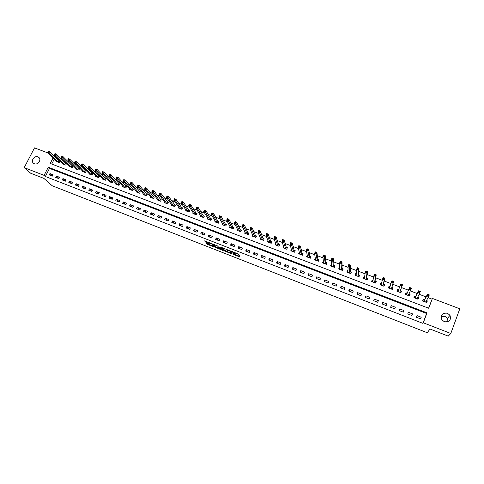 <?xml version="1.0" encoding="UTF-8"?>
<svg xmlns="http://www.w3.org/2000/svg" width="484" height="484" viewBox="0 0 484 484"><rect width="100%" height="100%" fill="white"/><g stroke="black" fill="none" stroke-linecap="round" stroke-linejoin="round"><path stroke-width="0.73" d="M233.058 254.33L240.112 257.052L238.497 254.13L231.618 251.317L234.861 253.368L232.175 252.817L235.726 254.887L233.058 254.33M37.915 156.889L38.647 157.288C41.92 159.442 37.988 165.365 34.352 163.749L33.656 163.368C30.347 161.226 34.267 155.279 37.915 156.889M441.13 316.457L444.971 316.33L447.464 318.393L448.033 321.691M447.434 313.221L449.993 315.326C451.312 320.112 449.418 322.241 444.306 321.721L441.838 319.736C440.386 314.909 442.249 312.737 447.434 313.221M206.517 243.168L206.069 243.113L207.327 244.359L214.394 247.064L212.422 243.96L211.732 243.561L204.538 240.887L205.948 242.333L209.239 243.561L208.985 242.829L211.968 244.172L213.22 246.332L206.517 243.168M428.588 308.205L432.406 298.428L459.8 308.792L450.804 333.476L448.244 336.126L430.01 329.011L427.233 332.726L52.187 185.753L43.875 178.384L30.667 173.23L24.2 167.627L34.521 147.874L48.194 153.047M450.804 333.476L423.294 322.78L427.009 312.864L48.285 167.234L44.098 175.365L24.2 167.627M422.913 323.366L426.604 313.499L49.507 168.384L45.345 176.485L422.913 323.366L423.294 322.78M45.345 176.485L44.098 175.365M224.225 250.839L232.072 253.973L230.36 250.954L222.398 247.784L224.225 250.839L224.479 250.264L227.807 251.686M222.942 249.992L222.761 250.391L215.41 247.397L213.42 244.347M221.557 247.832L221.291 248.419L218.937 247.56L217.467 245.926L213.45 244.293M221.321 248.365L220.516 247.076L221.327 247.391L223.227 250.452M222.761 250.391L223.203 250.506M421.213 317.238L417.039 315.622L416.421 317.262L420.596 318.883L421.213 317.238L420.281 318.762M412.531 313.88L408.381 312.277L407.764 313.904L411.908 315.514L412.531 313.88L411.709 315.435M403.904 310.54L399.784 308.949L399.161 310.571L403.281 312.168L403.904 310.54L403.19 312.132M395.331 307.225L391.241 305.64L390.612 307.261L394.708 308.846L395.331 307.225M386.819 303.928L382.747 302.355L382.124 303.964L386.19 305.543L386.819 303.928M378.355 300.655L374.314 299.088L373.684 300.697L377.732 302.264L378.355 300.655M369.951 297.4L365.934 295.845L365.305 297.448L369.322 299.003L369.951 297.4M361.596 294.169L357.603 292.626L356.974 294.218L360.961 295.766L361.596 294.169M353.296 290.957L349.333 289.42L348.692 291.005L352.661 292.548L353.296 290.957M345.05 287.762L341.105 286.238L340.47 287.817L344.408 289.347L345.05 287.762M336.852 284.592L332.938 283.079L332.296 284.646L336.211 286.165L336.852 284.592M328.709 281.44L324.818 279.933L324.171 281.5L328.067 283.007L328.709 281.44M320.614 278.306L316.748 276.812L316.1 278.373L319.972 279.873L320.614 278.306M312.567 275.196L308.725 273.708L308.078 275.263L311.926 276.751L312.567 275.196M304.575 272.105L300.758 270.623L300.11 272.171L303.928 273.654L304.575 272.105M296.632 269.025L292.838 267.561L292.185 269.098L295.984 270.574L296.632 269.025M288.736 265.976L284.967 264.512L284.314 266.049L288.089 267.513L288.736 265.976M280.889 262.939L277.144 261.487L276.491 263.012L280.242 264.47L280.889 262.939M273.091 259.92L269.37 258.48L268.711 259.999L272.438 261.445L273.091 259.92M265.341 256.919L261.638 255.485L260.985 257.004L264.688 258.438L265.341 256.919M257.639 253.937L253.961 252.515L253.301 254.021L256.986 255.449L257.639 253.937M249.986 250.978L246.326 249.562L245.666 251.063L249.327 252.485L249.986 250.978M242.375 248.032L238.739 246.622L238.08 248.123L241.716 249.532L242.375 248.032M234.813 245.104L231.195 243.706L230.535 245.2L234.147 246.598L234.813 245.104M227.292 242.194L223.699 240.802L223.039 242.29L226.633 243.682L227.292 242.194M219.821 239.302L216.251 237.922L215.586 239.405L219.155 240.784L219.821 239.302M212.391 236.428L208.846 235.055L208.174 236.531L211.726 237.904L212.391 236.428M205.01 233.572L201.483 232.205L200.812 233.675L204.345 235.042L205.01 233.572M197.672 230.729L194.163 229.374L193.491 230.838L197 232.199L197.672 230.729M190.375 227.91L186.891 226.56L186.219 228.018L189.704 229.368L190.375 227.91M183.121 225.102L179.655 223.759L178.983 225.211L182.45 226.554L183.121 225.102M175.91 222.313L172.467 220.976L171.79 222.422L175.238 223.759L175.91 222.313M168.747 219.536L165.322 218.211L164.645 219.651L168.069 220.982L168.747 219.536M161.62 216.778L158.214 215.465L157.536 216.899L160.942 218.217L161.62 216.778M154.535 214.037L151.153 212.73L150.47 214.158L153.858 215.471L154.535 214.037M147.493 211.314L144.129 210.014L143.452 211.435L146.815 212.742L147.493 211.314M140.493 208.604L137.147 207.309L136.464 208.725L139.809 210.026L140.493 208.604M133.53 205.912L130.202 204.623L129.524 206.039L132.852 207.327L133.53 205.912M126.608 203.232L123.305 201.955L122.621 203.359L125.931 204.641L126.608 203.232M119.73 200.57L116.444 199.299L115.761 200.703L119.046 201.973L119.73 200.57M112.887 197.92L109.62 196.655L108.936 198.053L112.203 199.323L112.887 197.92M106.087 195.288L102.838 194.03L102.154 195.427L105.403 196.686L106.087 195.288M99.323 192.674L96.092 191.422L95.408 192.807L98.639 194.066L99.323 192.674M92.601 190.073L89.389 188.827L88.699 190.212L91.912 191.458L92.601 190.073M85.916 187.483L82.722 186.249L82.032 187.623L85.226 188.863L85.916 187.483M79.267 184.912L76.091 183.678L75.401 185.051L78.577 186.286L79.267 184.912M72.654 182.353L69.496 181.131L68.807 182.498L71.965 183.72L72.654 182.353M66.084 179.806L62.944 178.59L62.248 179.957L65.394 181.173L66.084 179.806M59.55 177.277L56.422 176.073L55.733 177.428L58.854 178.638L59.55 177.277M53.046 174.766L49.943 173.562L49.247 174.912L52.357 176.122L53.046 174.766M431.982 299.13L428.062 297.642M426.017 296.873L419.132 294.26M417.202 293.534L410.263 290.902M408.442 290.212L401.472 287.575M399.693 286.903L392.814 284.296M390.951 283.594L384.217 281.041M382.269 280.303L375.669 277.804M373.642 277.036L367.181 274.585M365.069 273.787L358.741 271.391M356.551 270.562L350.362 268.221M348.093 267.362L342.031 265.063M339.689 264.173L333.76 261.929M331.334 261.015L325.532 258.819M323.034 257.869L317.365 255.721M314.788 254.747L309.246 252.648M306.596 251.644L301.175 249.593M298.459 248.564L293.159 246.556M290.364 245.497L285.191 243.537M282.329 242.454L277.272 240.542M274.337 239.429L269.406 237.559M266.4 236.422L261.584 234.595M258.517 233.433L253.81 231.654M250.676 230.469L246.09 228.726M242.883 227.516L238.412 225.822M235.139 224.582L230.783 222.93M227.45 221.672L223.197 220.063M219.803 218.774L215.658 217.207M212.198 215.894L208.168 214.37M204.647 213.033L200.721 211.55M197.139 210.189L193.322 208.743M189.674 207.364L185.965 205.96M182.256 204.557L178.65 203.189M174.887 201.767L171.378 200.436M167.561 198.991L164.155 197.702M160.277 196.232L156.967 194.979M153.035 193.491L149.828 192.275M145.841 190.763L142.732 189.589M138.684 188.052L135.671 186.915M131.575 185.36L128.653 184.259M124.503 182.686L121.684 181.615M117.473 180.024L114.744 178.989M110.491 177.38L107.853 176.376M103.546 174.748L100.999 173.78M96.637 172.135L94.186 171.203M89.776 169.533L87.41 168.638M82.952 166.95L80.671 166.085M76.163 164.379L73.973 163.55M69.418 161.825L67.312 161.027M62.708 159.284L60.694 158.522M56.041 156.756L55.575 156.58L55.267 157.179M54.299 159.061L51.74 164.034M424.311 299.747L423.185 299.318L422.574 300.939L426.737 302.524L427.348 300.897L426.398 300.54M424.407 299.784L423.319 299.838L422.859 301.048M415.671 296.462L414.552 296.039L413.941 297.654L418.073 299.227L418.69 297.606L417.65 297.212M407.092 293.201L405.979 292.778L405.362 294.387L409.47 295.954L410.087 294.339L408.968 293.915M398.562 289.958L397.455 289.541L396.838 291.144L400.921 292.699L401.538 291.09L400.431 290.672M390.031 286.722L388.991 286.322L388.368 287.919L392.427 289.462L393.044 287.865L391.943 287.448M381.519 283.485L380.575 283.122L379.952 284.713L383.987 286.25L384.605 284.659L383.516 284.241M373.061 280.272L372.214 279.946L371.591 281.531L375.596 283.055L376.219 281.47L375.136 281.059M364.658 277.078L363.907 276.794L363.284 278.367L367.265 279.885L367.888 278.306L366.811 277.895M356.309 273.902L355.655 273.654L355.026 275.227L358.983 276.733L359.612 275.16L358.535 274.749M348.008 270.75L347.451 270.538L346.822 272.099L350.755 273.599L351.384 272.032L350.313 271.627M339.762 267.616L339.302 267.44L338.667 268.995L342.575 270.483L343.204 268.923L342.146 268.523M331.57 264.5L331.201 264.361L330.566 265.91L334.45 267.392L335.079 265.837L334.027 265.438M323.427 261.408L322.513 262.848L326.373 264.312L327.009 262.77L325.962 262.37M315.338 258.335L314.509 259.799L318.345 261.257L318.986 259.72L317.946 259.321M307.298 255.28L306.56 256.774L310.371 258.22L311.006 256.689L309.978 256.296M299.306 252.243L298.652 253.761L302.439 255.207L303.081 253.677L302.058 253.283M291.404 249.351L290.799 250.772L294.562 252.206L295.21 250.682L294.187 250.295M283.551 246.483L282.989 247.802L286.734 249.224L287.381 247.705L286.365 247.324M275.759 243.621L275.233 244.843L278.953 246.259L279.601 244.753L278.59 244.366M268.015 240.76L267.519 241.909L271.215 243.319L271.863 241.812L270.865 241.431M260.325 237.916L259.854 238.993L263.526 240.391L264.179 238.89L263.181 238.515M252.678 235.073L252.237 236.089L255.885 237.481L256.538 235.986L255.546 235.611M245.085 232.247L244.662 233.209L248.292 234.589L248.945 233.1L247.959 232.725M237.541 229.434L237.136 230.342L240.742 231.715L241.401 230.233L240.421 229.864M230.039 226.627L229.652 227.492L233.24 228.859L233.893 227.383L232.925 227.014M222.586 223.838L222.216 224.661L225.78 226.016L226.439 224.552L225.471 224.183M215.174 221.061L214.823 221.847L218.363 223.197L219.028 221.732L218.066 221.369M207.811 218.302L207.473 219.046L210.994 220.389L211.659 218.931L210.703 218.568M200.497 215.549L200.164 216.269L203.667 217.6L204.333 216.148L203.383 215.785M193.219 212.815L192.904 213.504L196.383 214.829L197.048 213.383L196.105 213.02M185.989 210.092L185.687 210.752L189.147 212.071L189.813 210.631L188.869 210.274M178.802 207.388L178.505 208.023L181.948 209.33L182.613 207.896L181.681 207.539M171.657 204.696L171.372 205.307L174.791 206.607L175.462 205.174L174.53 204.823M164.554 202.016L164.276 202.602L167.676 203.897L168.347 202.475L167.428 202.124M157.494 199.354L157.227 199.916L160.603 201.205L161.275 199.789L160.361 199.438M150.476 196.704L150.215 197.248L153.573 198.531L154.245 197.115L153.337 196.77M143.494 194.066L143.24 194.598L146.585 195.869L147.257 194.459L146.35 194.114M136.561 191.446L136.313 191.954L139.634 193.219L140.312 191.815L139.41 191.476M129.664 188.839L129.422 189.335L132.725 190.593L133.403 189.196L132.501 188.851M122.803 186.243L122.567 186.727L125.852 187.974L126.53 186.582L125.64 186.243M115.985 183.666L115.761 184.132L119.022 185.372L119.699 183.987L118.816 183.648M109.209 181.101L108.985 181.554L112.234 182.789L112.911 181.403L112.028 181.07M102.469 178.548L102.251 178.989L105.476 180.217L106.159 178.838L105.282 178.505M95.765 176.013L95.554 176.442L98.76 177.664L99.444 176.291L98.573 175.958M89.104 173.49L88.893 173.907L92.087 175.117L92.771 173.75L91.906 173.423M82.474 170.979L82.274 171.384L85.45 172.594L86.134 171.227L85.269 170.9M75.891 168.486L75.692 168.88L78.844 170.078L79.527 168.722L78.674 168.396M69.339 166L69.145 166.387L72.279 167.579L72.969 166.23L72.116 165.903M62.823 163.531L62.636 163.907L65.751 165.092L66.441 163.749L65.594 163.423M56.344 161.081L56.156 161.444L59.26 162.624L59.949 161.281L59.108 160.96M52.913 154.832L54.377 155.388L54.069 155.987M55.575 156.58L54.377 155.388M53.101 157.881L50.227 163.459L428.733 308.26L432.406 298.428M426.604 313.499L427.009 312.864M49.507 168.384L48.285 167.234M427.348 300.897L426.458 302.421M418.69 297.606L417.898 299.16M410.087 294.339L409.385 295.918M397.455 289.541L396.892 291.162M388.991 286.322L388.513 287.974M380.575 283.122L380.194 284.804M372.214 279.946L371.918 281.658M363.907 276.794L363.702 278.524M355.655 273.654L355.546 275.239M347.451 270.538L347.421 271.972M339.302 267.44L339.332 268.765M331.201 264.361L331.286 265.601M323.149 261.299L323.282 262.479M315.151 258.262L315.32 259.388M307.201 255.237L307.407 256.32M299.3 252.237L299.245 253.985M391.241 305.64L390.679 307.286M382.747 302.355L382.287 304.031M374.314 299.088L373.957 300.8M365.934 295.845L365.674 297.587M357.603 292.626L357.446 294.399M349.333 289.42L349.266 291.229M341.105 286.238L341.135 288.077M332.938 283.079L333.059 284.949M324.818 279.933L325.036 281.833M316.748 276.812L317.056 278.742M308.725 273.708L309.131 275.668M300.758 270.623L301.248 272.613M292.838 267.561L293.419 269.576M284.967 264.512L285.633 266.557M277.144 261.487L277.901 263.562M269.37 258.48L270.211 260.58M261.638 255.485L262.564 257.615M253.961 252.515L254.971 254.669M246.326 249.562L247.421 251.74M238.739 246.622L239.913 248.837M231.195 243.706L232.453 245.939M223.699 240.802L225.036 243.065M216.251 237.922L217.661 240.209M208.846 235.055L210.334 237.366M201.483 232.205L203.05 234.54M194.163 229.374L195.808 231.733M186.891 226.56L188.603 228.944M179.655 223.759L181.446 226.167M172.467 220.976L174.331 223.408M165.322 218.211L167.258 220.668M158.214 215.465L160.222 217.939M151.153 212.73L153.228 215.229M144.129 210.014L146.277 212.53M137.147 207.309L139.362 209.85M130.202 204.623L132.489 207.188M123.305 201.955L125.652 204.538M116.444 199.299L118.858 201.901M109.62 196.655L112.106 199.281M102.838 194.03L105.385 196.679M96.092 191.422L98.651 194.036M89.389 188.827L91.942 191.392M82.722 186.249L85.275 188.772M76.091 183.678L78.638 186.165M69.496 181.131L72.043 183.569M62.944 178.59L65.485 180.998M56.422 176.073L58.957 178.439M49.943 173.562L52.472 175.892M235.914 254.463L235.726 254.887M234.867 253.35L235.98 254.306M235.049 252.938L234.861 253.368M235.762 254.796L239.719 256.345M223.082 247.989L224.479 250.264M231.352 253.071L231.679 253.199M230.862 253.386L229.658 250.821L226.905 249.859L227.885 251.825L230.862 253.386M231.437 252.884L231.195 253.428M230.305 250.893L231.449 252.848M222.773 249.72L222.174 249.484M218.931 248.219L216.336 247.209L216.082 247.784M214.17 244.511L216.336 247.209M219.064 248.437L222.108 249.623L221.678 248.933L219.089 247.79L218.623 247.735L219.064 248.437M221.89 248.298L221.46 248.044M205.319 241.062L208.967 242.835M206.837 243.295L210.117 244.777M213.353 246.041L213.934 246.265M426.319 302.367L426.779 301.151L426.344 300.624M422.683 300.981L423.319 299.838M425.605 302.095L428.673 296.583L426.87 295.899L427.499 294.218L423.7 301.369M427.959 294.732L427.499 294.218L429.302 294.895L428.673 296.583L428.685 295.004L427.959 294.732L427.705 295.403L428.431 295.682M427.705 295.403L426.87 295.899L423.742 301.363M428.685 295.004L429.302 294.895M417.686 299.082L418.146 297.872L417.625 297.255M414.25 297.769L414.709 296.559L414.147 297.733M416.954 298.797L419.676 293.177L417.886 292.499L418.521 290.823L415.792 296.426L414.709 296.559M418.708 292.003L419.428 292.276L419.682 291.604L418.962 291.332L417.886 292.499L415.06 298.077M418.962 291.332L418.521 290.823L420.312 291.501L419.676 293.177L419.428 292.276M419.682 291.604L420.312 291.501M409.107 295.815L409.567 294.611L408.962 293.903M405.689 294.514L406.155 293.31L405.659 294.502M408.357 295.524L410.741 289.801L408.962 289.123L409.597 287.46L407.201 293.159L406.155 293.31M409.773 288.627L410.48 288.894L410.741 288.228L410.027 287.956L408.962 289.123L406.475 294.81M410.027 287.956L409.597 287.46L411.376 288.131L410.741 289.801L410.48 288.894M410.741 288.228L411.376 288.131M400.595 292.572L401.048 291.368L400.371 290.563L402.506 284.78L401.865 286.443L400.099 285.772L397.945 291.562M400.583 292.566L401.048 291.368M397.189 291.277L397.654 290.079L398.604 289.952L397.981 291.556M400.891 285.27L400.099 285.772L400.734 284.114L402.506 284.78L401.145 284.604L400.891 285.27L401.599 285.542L401.859 284.87M399.814 292.276L401.865 286.443L401.599 285.542M400.734 284.114L401.145 284.604M392.197 289.378L392.578 288.149L391.883 287.339L393.692 281.452L393.044 283.11L391.29 282.444L389.469 288.337M392.113 289.341L392.578 288.149M388.743 288.059L389.209 286.867L390.025 286.746M392.07 281.936L391.29 282.444L391.931 280.787L393.692 281.452L392.33 281.277L392.07 281.936L392.778 282.202L393.032 281.543M391.326 289.045L393.044 283.11L392.778 282.202M391.931 280.787L392.33 281.277M383.848 286.195L384.163 284.949L383.449 284.132L384.931 278.143L384.29 279.794L382.541 279.135L381.047 285.13M383.697 286.141L384.163 284.949M380.345 284.864L380.811 283.678L381.501 283.563M383.31 278.627L382.541 279.135L383.189 277.489L384.931 278.143L383.57 277.967L383.31 278.627L384.012 278.893L384.266 278.233M382.892 285.832L384.29 279.794L384.012 278.893M383.189 277.489L383.57 277.967M375.554 283.037L375.802 281.773L375.07 280.95L376.231 274.864L375.584 276.503L373.854 275.85L372.674 281.942M375.336 282.958L375.802 281.773M372.008 281.688L372.474 280.502L373.037 280.405M374.604 275.336L373.854 275.85L374.501 274.21L376.231 274.864L374.864 274.682L374.604 275.336L375.3 275.602L375.56 274.942M374.513 282.644L375.584 276.503L375.3 275.602M374.501 274.21L374.864 274.682M367.344 279.685L367.495 278.615L366.739 277.786L367.592 271.597L366.945 273.236L365.22 272.583L364.361 278.778M367.029 279.794L367.495 278.615M363.72 278.536L364.186 277.356L364.634 277.272M365.958 272.068L365.22 272.583L365.868 270.949L367.592 271.597L366.219 271.415L365.958 272.068L366.648 272.329L366.908 271.675M366.182 279.474L366.945 273.236L366.648 272.329M365.868 270.949L366.219 271.415M359.164 276.267L359.243 275.475L358.462 274.64L359.007 268.36L358.354 269.987L356.641 269.34L356.097 275.632M358.771 276.648L359.243 275.475M355.48 275.396L356.291 274.156M357.367 268.826L356.641 269.34L357.295 267.712L359.007 268.36L357.634 268.172L357.367 268.826L358.057 269.08L358.317 268.432M357.906 276.322L358.354 269.987L358.057 269.08M357.295 267.712L357.634 268.172M351.009 272.958L351.033 272.353L350.241 271.512L350.476 265.135L349.823 266.757L348.123 266.115L347.887 272.504M350.567 273.527L351.033 272.353M347.294 272.28L348.002 271.058M348.837 265.601L348.123 266.115L348.776 264.494L350.476 265.135L349.097 264.948L348.837 265.601L349.515 265.855L349.781 265.208M349.684 273.194L349.515 265.855M348.776 264.494L349.097 264.948M342.884 269.715L342.067 268.408L342 261.941L341.347 263.55L339.659 262.915L339.726 269.4M342.412 270.423L342.884 269.255M339.163 269.183L339.774 267.985M340.355 262.395L339.659 262.915L340.312 261.299L342 261.941L340.621 261.747L340.355 262.395L341.032 262.649L341.299 262.001M341.516 270.078L341.032 262.649M340.312 261.299L340.621 261.747M334.801 266.527L333.942 265.323L333.585 258.758L332.925 260.368L331.25 259.733L331.619 266.309M334.305 267.337L334.783 266.176M331.08 266.109L331.601 264.936M331.933 259.212L331.25 259.733L331.909 258.129L333.585 258.758L332.199 258.565L331.933 259.212L332.605 259.466L332.871 258.819M333.391 266.986L332.605 259.466M331.909 258.129L332.199 258.565M326.754 263.381L325.871 262.255L325.218 255.6L324.558 257.204L322.895 256.574L323.56 263.242M326.252 264.27L326.73 263.114M323.046 263.048L323.494 261.971M323.566 256.048L322.895 256.574L323.554 254.971L325.218 255.6L323.832 255.407L323.566 256.048L324.232 256.302L324.498 255.661M325.327 263.919L324.232 256.302M323.554 254.971L323.832 255.407M318.756 260.271L317.855 259.206L316.911 252.466L316.246 254.058L314.588 253.434L315.55 260.192M318.248 261.221L318.726 260.071M315.066 260.011L315.453 259.073M315.247 252.908L314.588 253.434L315.253 251.843L316.911 252.466L315.514 252.267L315.247 252.908L315.913 253.156L316.179 252.521M317.304 260.864L315.913 253.156M315.253 251.843L315.514 252.267M310.801 257.185L309.881 256.181L308.653 249.351L307.987 250.936L306.342 250.313L307.588 257.167M310.298 258.196L310.776 257.046M307.128 256.992L307.473 256.175M306.989 249.78L306.342 250.313L307.007 248.728L308.653 249.351L307.255 249.145L306.989 249.78L307.649 250.034L307.915 249.399M309.337 257.827L307.649 250.034M307.007 248.728L307.255 249.145M302.893 254.13L301.962 253.168L300.443 246.253L299.777 247.832L298.144 247.215L299.681 254.154M302.391 255.183L302.875 254.046M298.779 246.683L298.144 247.215L298.809 245.636L300.443 246.253L299.045 246.047L298.779 246.683L299.433 246.931L299.699 246.296M301.411 254.814L299.433 246.931M298.809 245.636L299.045 246.047M295.028 251.105L294.084 250.18L292.294 243.174L291.622 244.747L290.001 244.13L291.816 251.16M294.538 252.194L295.016 251.057M291.404 251.002L291.677 250.373M290.624 243.597L290.001 244.13L290.666 242.563L292.294 243.174L290.89 242.968L290.624 243.597L291.271 243.845L291.543 243.216M293.54 251.819L291.271 243.845M290.666 242.563L290.89 242.968M287.212 248.098L286.262 247.203L284.193 240.112L283.521 241.679L281.906 241.074L284.054 248.123M286.728 249.224L287.212 248.086M283.618 248.038L283.86 247.475M282.517 240.536L281.906 241.074L282.577 239.507L284.193 240.112L282.789 239.907L282.517 240.536L283.164 240.778L283.43 240.155M285.717 248.837L283.164 240.778M282.577 239.507L282.789 239.907M275.874 245.092L276.092 244.595M274.464 237.493L275.106 237.735L275.378 237.112L274.737 236.87L273.865 238.031L274.537 236.47L276.14 237.075L275.469 238.636L273.865 238.031L276.237 245.231M279.437 245.128L278.481 244.251L276.14 237.075L275.378 237.112M277.943 245.878L275.106 237.735M274.537 236.47L274.737 236.87M268.178 242.163L268.372 241.716M266.46 234.468L267.101 234.71L267.368 234.087L266.732 233.845L265.873 235.006L266.551 233.457L268.142 234.056L267.471 235.611L265.873 235.006L268.523 242.29M271.706 242.175L270.756 241.31L268.142 234.056L267.368 234.087M270.211 242.932L267.101 234.71M266.551 233.457L266.732 233.845M260.531 239.247L260.707 238.854M258.51 231.461L259.146 231.703L259.418 231.08L258.783 230.844L257.936 232.005L258.613 230.457L260.192 231.056L259.521 232.604L257.936 232.005L260.852 239.368M264.022 239.247L263.072 238.394L260.192 231.056L259.418 231.08M262.534 240.01L259.146 231.703M258.613 230.457L258.783 230.844M252.932 236.355L253.084 236.004M250.609 228.478L251.238 228.714L251.511 228.097L250.881 227.861L250.047 229.023L250.724 227.48L252.297 228.073L251.619 229.616L250.047 229.023L253.223 236.464M256.387 236.337L255.431 235.49L252.297 228.073L251.511 228.097M254.899 237.106L251.238 228.714M250.724 227.48L250.881 227.861M245.376 233.482L245.515 233.167M242.756 225.508L243.379 225.744L243.652 225.133L243.028 224.891L242.206 226.052L242.883 224.522L244.45 225.108L243.767 226.645L242.206 226.052L245.648 233.584M248.794 233.445L247.844 232.604L244.45 225.108L243.652 225.133M247.306 234.214L243.379 225.744M242.883 224.522L243.028 224.891M234.952 222.561L235.575 222.791L235.847 222.18L235.224 221.944L234.413 223.106L235.091 221.581L236.646 222.168L235.968 223.693L234.413 223.106L238.11 230.711M241.25 230.566L240.3 229.737L236.646 222.168L235.847 222.18M239.762 231.34L235.575 222.791M235.091 221.581L235.224 221.944M227.196 219.627L227.813 219.863L228.091 219.252L227.468 219.016L226.669 220.178L227.353 218.659L228.896 219.24L228.212 220.764L226.669 220.178L230.626 227.861M233.754 227.71L232.798 226.887L228.896 219.24L228.091 219.252M232.266 228.49L227.813 219.863M227.353 218.659L227.468 219.016M219.488 216.717L220.105 216.947L220.377 216.342L219.766 216.106L218.974 217.268L219.657 215.749L221.194 216.33L220.504 217.848L218.974 217.268L223.209 224.987M226.294 224.866L225.344 224.056L221.194 216.33L220.377 216.342M224.812 225.653L220.105 216.947M219.657 215.749L219.766 216.106M211.829 213.819L212.44 214.049L212.718 213.444L212.107 213.214L211.32 214.376L212.01 212.863L213.535 213.444L212.851 214.95L211.32 214.376L215.779 222.21M218.883 222.041L217.933 221.242L213.535 213.444L212.718 213.444M217.401 222.828L212.44 214.049M212.01 212.863L212.107 213.214M204.218 210.945L204.823 211.175L205.101 210.57L204.496 210.34L203.722 211.502L204.411 209.996L205.924 210.57L205.24 212.071L203.722 211.502L208.429 219.409M211.52 219.234L210.57 218.441L205.924 210.57L205.101 210.57M210.038 220.026L204.823 211.175M204.411 209.996L204.496 210.34M196.655 208.084L197.254 208.314L197.532 207.715L196.927 207.485L196.165 208.64L196.855 207.146L198.361 207.715L197.678 209.215L196.165 208.64L201.114 216.626M204.194 216.445L203.25 215.658L198.361 207.715L197.532 207.715M202.717 217.237L197.254 208.314M196.855 207.146L196.927 207.485M189.135 205.24L189.734 205.47L190.012 204.871L189.407 204.647L188.657 205.803L189.353 204.308L190.847 204.877L190.158 206.372L188.657 205.803L193.848 213.861M196.915 213.674L195.972 212.893L190.847 204.877L190.012 204.871M195.439 214.466L189.734 205.47M189.353 204.308L189.407 204.647M181.657 202.421L182.256 202.645L182.535 202.046L181.936 201.822L181.197 202.977L181.887 201.495L183.376 202.058L182.686 203.54L181.197 202.977L186.624 211.109M189.68 210.915L188.73 210.141L183.376 202.058L182.535 202.046M188.203 211.714L182.256 202.645M181.887 201.495L181.936 201.822M174.234 199.614L174.827 199.838L175.105 199.245L174.512 199.021L173.78 200.176L174.476 198.694L175.952 199.251L175.256 200.733L173.78 200.176L179.449 208.362M182.486 208.174L181.536 207.412L175.952 199.251L175.105 199.245M181.016 208.973L174.827 199.838M174.476 198.694L174.512 199.021M166.853 196.819L167.44 197.042L167.718 196.456L167.131 196.232L166.405 197.387L167.101 195.911L168.571 196.468L167.875 197.944L166.405 197.387L172.298 205.658M175.329 205.452L168.571 196.468L167.718 196.456M173.865 206.251L167.44 197.042M167.101 195.911L167.131 196.232M159.514 194.048L160.095 194.272L160.373 193.679L159.793 193.461L159.079 194.616L159.774 193.146L161.239 193.697L160.543 195.167L159.079 194.616L165.189 202.875M168.22 202.742L161.239 193.697L160.373 193.679M166.756 203.546L160.095 194.272M159.774 193.146L159.793 193.461M152.218 191.289L152.799 191.513L153.077 190.926L152.496 190.708L151.794 191.858L152.496 190.4L153.948 190.944L153.246 192.408L151.794 191.858L158.141 200.267M161.154 200.049L153.948 190.944L153.077 190.926M159.69 200.854L152.799 191.513M152.496 190.4L152.496 190.708M144.97 188.554L145.545 188.772L145.829 188.185L145.248 187.967L144.559 189.123L145.254 187.665L146.7 188.209L145.999 189.667L144.559 189.123L151.123 197.593M154.124 197.375L146.7 188.209L145.829 188.185M152.66 198.18L145.545 188.772M145.254 187.665L145.248 187.967M137.765 185.826L138.339 186.044L138.618 185.463L138.043 185.245L137.359 186.401L138.061 184.948L139.495 185.493L138.793 186.945L137.359 186.401L144.147 194.943M147.136 194.713L139.495 185.493L138.618 185.463M145.678 195.524L138.339 186.044M130.601 183.121L131.17 183.339L131.454 182.758L130.88 182.541L130.208 183.696L130.91 182.25L132.338 182.789L131.636 184.235L130.208 183.696L137.214 192.299M140.191 192.069L132.338 182.789L131.454 182.758M138.733 192.88L131.17 183.339M123.48 180.429L124.049 180.647L124.328 180.066L123.759 179.854L123.093 181.004L123.795 179.564L125.217 180.102L124.515 181.542L123.093 181.004L130.317 189.674M133.281 189.438L125.217 180.102L124.328 180.066M131.829 190.248L124.049 180.647M116.402 177.755L116.965 177.967L117.249 177.392L116.68 177.18L116.027 178.33L116.729 176.896L118.138 177.428L117.437 178.862L116.027 178.33L123.456 187.066M126.415 186.824L118.138 177.428L117.249 177.392M124.963 187.635L116.965 177.967M109.366 175.099L109.928 175.311L110.207 174.736L109.644 174.524L108.997 175.674L109.705 174.246L111.108 174.772L110.4 176.206L108.997 175.674L116.644 184.471M119.584 184.222L111.108 174.772L110.207 174.736M118.138 185.039L109.928 175.311M102.372 172.455L102.929 172.661L103.213 172.092L102.65 171.881L102.015 173.03L102.723 171.608L104.114 172.135L103.407 173.556L102.015 173.03L109.862 181.887M112.796 181.639L104.114 172.135L103.213 172.092M111.35 182.456L102.929 172.661M95.415 169.823L95.971 170.035L96.255 169.467L95.699 169.255L95.07 170.404L95.778 168.989L97.163 169.509L96.455 170.931L95.07 170.404L103.122 179.322M106.044 179.068L97.163 169.509L96.255 169.467M104.605 179.885L95.971 170.035M88.505 167.21L89.056 167.422L89.34 166.853L88.79 166.647L88.167 167.791L88.874 166.381L90.254 166.901L89.546 168.317L88.167 167.791L96.425 176.769M99.335 176.515L90.254 166.901L89.34 166.853M97.889 177.332L89.056 167.422M81.633 164.614L82.177 164.82L82.462 164.257L81.917 164.052L81.306 165.195L82.014 163.792L83.381 164.306L82.673 165.716L81.306 165.195L89.758 174.234M92.662 173.974L83.381 164.306L82.462 164.257M91.222 174.791L82.177 164.82M74.802 162.031L75.347 162.237L75.631 161.68L75.087 161.474L74.482 162.618L75.189 161.214L76.551 161.729L75.843 163.132L74.482 162.618L83.133 171.711M86.025 171.445L76.551 161.729L75.631 161.68M84.585 172.262L75.347 162.237M68.008 159.466L68.546 159.672L68.837 159.109L68.292 158.909L67.7 160.053L68.407 158.655L69.763 159.163L69.049 160.561L67.7 160.053L76.545 169.2M79.424 168.934L69.763 159.163L68.837 159.109M77.991 169.751L68.546 159.672M61.256 156.913L61.795 157.118L62.079 156.562L61.541 156.356L60.954 157.5L61.668 156.108L63.011 156.616L62.297 158.008L60.954 157.5L69.992 166.708M72.86 166.436L63.011 156.616L62.079 156.562M71.432 167.258L61.795 157.118M54.825 153.821L54.541 154.378L55.079 154.577L55.364 154.021L54.958 153.579L56.301 154.081L55.587 155.473L54.25 154.965L63.477 164.227M66.338 163.949L56.301 154.081L55.364 154.021M64.904 164.772L55.079 154.577M54.25 154.965L54.541 154.378M48.152 151.298L47.868 151.855L48.4 152.055L48.684 151.504L48.297 151.062L49.628 151.565L48.908 152.944L47.583 152.442L56.997 161.759M59.847 161.481L49.628 151.565L48.684 151.504M58.419 162.303L48.4 152.055M47.583 152.442L47.868 151.855M235.847 254.058L235.587 254.644M234.94 252.612L234.716 253.12M239.828 256.532L239.628 256.986M231.812 253.428L231.624 253.858M225.151 250.651L224.897 251.226M215.664 246.822L215.41 247.397M222.362 249.06L222.108 249.623M221.932 248.365L221.678 248.933M213.529 245.648L213.293 246.187M212.149 243.761L211.968 244.172M208.979 243.077L208.81 243.452M206.208 241.758L205.948 242.333M205.525 241.365L205.264 241.939M214.134 246.574L213.964 246.955M207.588 243.791L207.327 244.359M206.91 243.398L206.656 243.972M425.696 301.756L425.581 302.064M424.438 299.711L423.821 301.332M417.111 298.289L416.924 298.767M415.792 296.426L415.175 298.041M408.756 294.375L408.327 295.494M407.201 293.159L406.59 294.774M400.401 290.636L399.784 292.245M400.371 290.563L399.754 292.173M391.919 287.411L391.296 289.015M391.883 287.339L391.266 288.936M389.729 287.756L389.505 288.331M383.485 284.211L382.862 285.802M383.449 284.132L382.826 285.723M375.106 281.022L374.477 282.608M375.07 280.95L374.441 282.535M366.781 277.858L366.152 279.437M366.739 277.786L366.11 279.365M358.505 274.718L357.876 276.291M358.462 274.64L357.833 276.213M350.283 271.591L349.654 273.157M350.241 271.512L349.605 273.079M342.115 268.487L341.48 270.048M342.067 268.408L341.432 269.969M333.996 265.401L333.361 266.956M333.942 265.323L333.307 266.878M325.926 262.334L325.29 263.883M325.871 262.255L325.236 263.804M317.909 259.291L317.268 260.828M317.855 259.206L317.214 260.749M309.941 256.26L309.3 257.797M309.881 256.181L309.24 257.712M302.016 253.253L301.375 254.778M301.962 253.168L301.314 254.699M294.145 250.258L293.504 251.783M294.084 250.18L293.443 251.698M286.322 247.288L285.681 248.8M286.262 247.203L285.614 248.722M278.548 244.335L277.901 245.842M278.481 244.251L277.834 245.757M270.822 241.395L270.175 242.901M270.756 241.31L270.102 242.817M263.145 238.479L262.491 239.973M263.072 238.394L262.419 239.889M255.51 235.575L254.856 237.069M255.431 235.49L254.784 236.985M247.917 232.695L247.263 234.177M247.844 232.604L247.191 234.093M240.379 229.827L239.719 231.304M240.3 229.737L239.641 231.219M232.883 226.978L232.223 228.454M232.798 226.887L232.145 228.363M225.429 224.146L224.77 225.617M225.344 224.056L224.685 225.526M218.018 221.333L217.358 222.791M217.933 221.242L217.274 222.707M210.655 218.532L209.996 219.99M210.57 218.441L209.905 219.899M203.334 215.749L202.675 217.201M203.25 215.658L202.584 217.11M196.056 212.984L195.397 214.43M195.972 212.893L195.306 214.339M188.827 210.237L188.161 211.677M188.73 210.141L188.064 211.587M181.633 207.503L180.968 208.937M181.536 207.412L180.871 208.846M174.482 204.786L173.816 206.214M174.385 204.696L173.72 206.123M167.379 202.088L166.708 203.51M167.276 201.991L166.611 203.413M160.313 199.402L159.641 200.818M160.21 199.305L159.538 200.727M153.283 196.728L152.611 198.144M153.186 196.637L152.508 198.047M146.301 194.078L145.63 195.482M146.198 193.981L145.521 195.391M139.356 191.44L138.684 192.838M139.253 191.343L138.575 192.747M132.453 188.814L131.775 190.212M132.344 188.718L131.666 190.115M125.586 186.207L124.908 187.598M125.477 186.11L124.799 187.502M118.761 183.611L118.084 184.997M118.653 183.515L117.975 184.9M111.979 181.034L111.296 182.414M111.865 180.937L111.187 182.317M105.228 178.469L104.55 179.848M105.113 178.372L104.435 179.746M98.518 175.922L97.841 177.289M98.403 175.819L97.72 177.192M91.851 173.381L91.167 174.748M91.73 173.284L91.046 174.651M85.214 170.864L84.531 172.225M85.099 170.761L84.41 172.129M78.62 168.353L77.936 169.715M78.499 168.257L77.815 169.612M72.062 165.861L71.372 167.216M71.941 165.764L71.251 167.113M65.54 163.386L64.85 164.735M65.413 163.283L64.729 164.633M59.054 160.918L58.364 162.261M58.927 160.821L58.237 162.164M38.647 157.288L39.156 157.766M449.993 315.326L447.464 318.393M227.05 249.532L226.905 249.859M424.377 299.735L423.766 301.363M398.556 290.104L397.999 291.556M389.705 287.847L389.517 288.331"/></g></svg>
